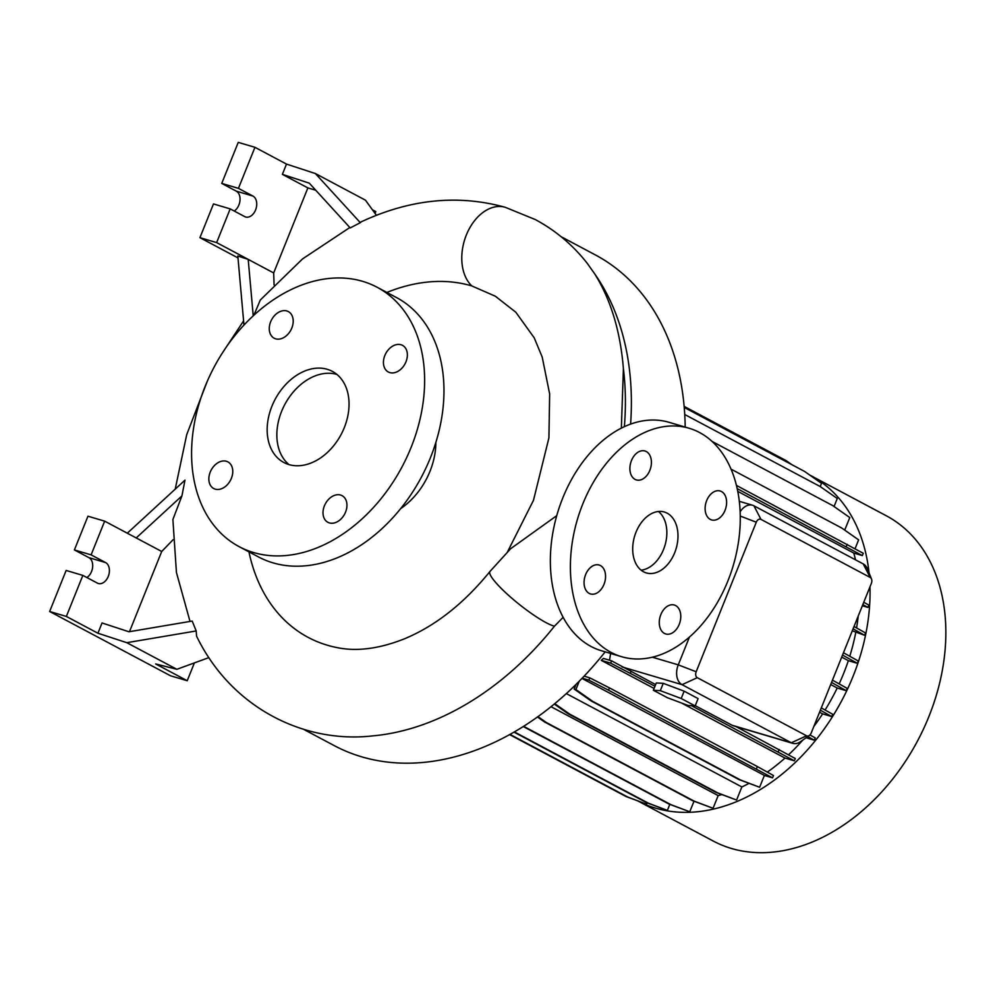 <?xml version="1.0" encoding="UTF-8"?>
<svg xmlns="http://www.w3.org/2000/svg" width="993" height="993" viewBox="0 0 993 993"><rect width="100%" height="100%" fill="white"/><g stroke="black" fill="none" stroke-linecap="round" stroke-linejoin="round"><path stroke-width="1.49" d="M556.75 515.665L510.675 548.682L489.971 571.471A43.68 7.485 38.5 0 0 507.349 594.236A43.68 7.485 38.5 0 0 546.076 622.648A43.68 7.485 38.5 0 0 554.442 626.198A277.928 201.269 118 0 1 371.916 735.962C303.808 743.509 231.27 707.848 196.564 636.141L196.204 630.952L126.806 642.682L176.878 669.307L208.84 657.627M674.681 552.753A31.764 21.672 106.5 0 0 664.354 512.016A31.764 21.672 106.5 0 0 636.004 532.186A31.764 21.672 106.5 0 0 646.331 572.924A31.764 21.672 106.5 0 0 674.681 552.753M641.093 570.168A31.764 21.672 106.5 0 0 663.547 549.464A31.764 21.672 106.5 0 0 658.446 511.482M226.416 461.286A15.094 10.923 -62 0 0 210.677 471.067A15.094 10.923 -62 0 0 213.731 488.531A15.094 10.923 -62 0 0 215.22 489.139A15.094 10.923 -62 0 0 230.947 479.346A15.094 10.923 -62 0 0 227.893 461.894A15.094 10.923 -62 0 0 226.416 461.286M286.84 310.97A15.094 10.923 -62 0 0 271.101 320.751A15.094 10.923 -62 0 0 274.155 338.216A15.094 10.923 -62 0 0 275.644 338.824A15.094 10.923 -62 0 0 291.383 329.043A15.094 10.923 -62 0 0 288.318 311.579A15.094 10.923 -62 0 0 286.84 310.97M400.998 344.745A15.094 10.923 -62 0 0 385.259 354.526A15.094 10.923 -62 0 0 388.325 371.99A15.094 10.923 -62 0 0 389.802 372.598A15.094 10.923 -62 0 0 405.541 362.805A15.094 10.923 -62 0 0 402.488 345.341A15.094 10.923 -62 0 0 400.998 344.745M340.574 495.048A15.094 10.923 -62 0 0 324.835 504.841A15.094 10.923 -62 0 0 327.889 522.306A15.094 10.923 -62 0 0 329.378 522.914A15.094 10.923 -62 0 0 345.117 513.12A15.094 10.923 -62 0 0 342.064 495.656A15.094 10.923 -62 0 0 340.574 495.048M725.051 510.34A15.094 10.29 106.5 0 0 720.148 490.989A15.094 10.29 106.5 0 0 706.681 500.571A15.094 10.29 106.5 0 0 711.584 519.922A15.094 10.29 106.5 0 0 725.051 510.34M649.844 470.347A15.094 10.29 106.5 0 0 644.929 450.983A15.094 10.29 106.5 0 0 631.461 460.566A15.094 10.29 106.5 0 0 636.376 479.929A15.094 10.29 106.5 0 0 649.844 470.347M603.992 584.368A15.094 10.29 106.5 0 0 599.089 565.017A15.094 10.29 106.5 0 0 585.622 574.599A15.094 10.29 106.5 0 0 590.537 593.951A15.094 10.29 106.5 0 0 603.992 584.368M679.212 624.374A15.094 10.29 106.5 0 0 674.309 605.022A15.094 10.29 106.5 0 0 660.841 614.605A15.094 10.29 106.5 0 0 665.744 633.956A15.094 10.29 106.5 0 0 679.212 624.374M303.076 729.048L334.269 745.631A277.928 201.269 -62 0 0 361.626 756.803A277.928 201.269 -62 0 0 605.184 651.842M685.195 427.089A277.928 201.269 -62 0 0 595.254 254.866L561.144 236.719M621.357 428.12L623.405 368.738C620.364 331.19 610.769 299.551 594.646 273.795L587.248 263.319C572.849 244.986 555.509 230.401 535.252 219.54L505.3 207.314A43.68 29.79 -73.5 0 1 505.35 207.326M563.155 617.311L554.442 626.198M869.98 586.826A184.226 133.41 -62 0 1 655.554 808.128A184.226 133.41 -62 0 1 638.251 801.165L713.222 841.034A184.226 133.41 -62 0 0 731.357 848.444A184.226 133.41 -62 0 0 923.527 728.936A184.226 133.41 -62 0 0 886.228 515.727L810.412 475.411A184.226 133.41 -62 0 0 809.692 475.026M869.049 572.862A184.226 133.41 -62 0 0 810.412 475.411M400.675 508.602A63.527 46.001 -62 0 0 435.865 442.444M248.945 551.86A194.616 140.932 -62 0 0 327.318 645.214A194.616 140.932 -62 0 0 336.639 647.523C356.45 651.706 378.879 648.876 403.928 639.033C435.133 626.173 463.818 603.657 489.971 571.471M386.898 292.451A194.616 140.932 -62 0 1 471.762 285.91L495.346 296.224L515.789 312.199L534.222 337.831L542.215 357.095L549.65 393.948L548.918 437.888L533.477 500.311L507.584 551.711M239.127 546.646L258.478 556.924A146.902 106.388 -62 0 0 272.938 562.832A146.902 106.388 -62 0 0 426.171 467.542A146.902 106.388 -62 0 0 396.418 297.515L377.079 287.238A146.902 106.388 -62 0 0 362.619 281.329A146.902 106.388 -62 0 0 209.386 376.62A146.902 106.388 -62 0 0 239.127 546.646A146.902 106.388 -62 0 0 253.6 552.542A146.902 106.388 -62 0 0 406.832 457.252A146.902 106.388 -62 0 0 377.079 287.238M327.268 369.297A51.611 37.374 -62 0 0 273.423 402.773A51.611 37.374 -62 0 0 283.874 462.515A51.611 37.374 -62 0 0 288.951 464.587A51.611 37.374 -62 0 0 342.796 431.099A51.611 37.374 -62 0 0 332.345 371.37A51.611 37.374 -62 0 0 327.268 369.297M336.912 374.435A51.611 37.374 -62 0 0 284.78 404.536A51.611 37.374 -62 0 0 288.975 464.587M315.762 190.246L307.867 187.913L282.384 174.358L309.282 183.159L350.219 227.931L360.322 222.68L315.402 173.552L286.505 164.093L254.94 147.312L238.246 142.371L221.737 183.42L236.247 191.128A11.122 7.584 -73.5 0 1 238.891 204.992A11.122 7.584 -73.5 0 1 234.236 211.037M254.94 147.312L238.444 188.36L252.942 196.068A11.122 7.584 -73.5 0 1 255.586 209.933A11.122 7.584 -73.5 0 1 245.668 216.995A11.122 7.584 -73.5 0 1 244.7 216.598L230.19 208.878L216.635 242.602L199.928 237.662L237.997 257.907M173.055 539.745L161.71 551.487L104.662 521.151L87.955 516.211L74.401 549.923L88.911 557.644A11.122 7.584 -73.5 0 1 91.555 571.509A11.122 7.584 -73.5 0 1 86.9 577.541M104.662 521.151L91.108 554.864L105.606 562.584A11.122 7.584 -73.5 0 1 108.249 576.449A11.122 7.584 -73.5 0 1 98.332 583.512A11.122 7.584 -73.5 0 1 97.364 583.102L82.853 575.394L66.357 616.442L97.922 633.236L126.806 642.682M689.13 428.256L669.083 422.323A119.11 81.265 106.5 0 0 562.77 497.977A119.11 81.265 106.5 0 0 601.51 650.763L621.556 656.696A119.11 81.265 106.5 0 0 727.857 581.042A119.11 81.265 106.5 0 0 689.13 428.256A119.11 81.265 106.5 0 0 582.817 503.898A119.11 81.265 106.5 0 0 621.556 656.696M551.028 706.706L718.175 795.592A170.746 123.653 -62 0 0 721.812 794.574M566.345 693.598L741.858 786.94A170.746 123.653 -62 0 0 749.007 783.378M767.328 772.107A170.746 123.653 -62 0 0 784.991 758.056L794.363 760.824L795.294 758.528L735.999 726.566M655.641 684.599L611.564 660.817L603.409 658.409A170.746 123.653 118 0 1 601.261 660.345L654.089 688.447M681.397 702.957L784.991 758.056M610.633 653.456L609.516 660.208M855.482 559.804A170.746 123.653 -62 0 0 853.769 553.051L862.358 555.596L863.277 553.287L736.434 485.416M737.749 491.361L853.769 553.051M845.031 530.336A170.746 123.653 -62 0 0 844.807 529.89L849.772 517.552L832.817 505.648L712.068 441.438M843.144 529.008L844.807 529.89M856.574 627.948A170.746 123.653 -62 0 0 858.237 616.032M788.566 754.767A170.746 123.653 -62 0 0 802.729 740.133M852.292 630.816L864.642 635.284L865.573 632.975L854.017 626.521M849.76 656.261A170.746 123.653 -62 0 0 855.718 632.64M813.863 726.429A170.746 123.653 -62 0 0 822.626 713.868L831.799 716.586L832.717 714.277L821.298 707.91M819.56 712.242L822.626 713.868M830.694 684.549L837.198 688.012L846.284 690.694L847.215 688.397L832.457 680.155M825.084 710.007A170.746 123.653 -62 0 0 837.198 688.012M839.147 683.892A170.746 123.653 -62 0 0 848.345 660.655L857.356 663.324L858.275 661.015L843.479 652.749M841.716 657.13L848.345 660.655M663.25 683.345L656.311 682.936L653.357 690.259L667.321 697.682L688.211 705.514L695.15 705.924L698.104 698.588L684.14 691.165L663.25 683.345L660.295 690.669L653.357 690.259M809.345 735.465A4.766 3.252 106.5 0 0 811.231 732.946L871.345 583.412A4.766 3.252 106.5 0 0 871.506 579.018A4.766 3.252 106.5 0 0 870.216 577.467L760.948 519.364A4.766 3.252 106.5 0 0 756.281 522.219L696.167 671.752A4.766 3.252 106.5 0 0 697.297 677.685L806.564 735.801A4.766 3.252 106.5 0 0 809.345 735.465L800.581 741.647A15.876 10.836 -73.5 0 1 792.699 743.335L733.442 725.809A15.876 10.836 -73.5 0 1 732.052 725.238L695.249 705.675M792.699 743.335A15.876 10.836 -73.5 0 1 791.309 742.776L682.042 684.661A15.876 10.836 -73.5 0 1 678.269 664.863L689.415 637.109M740.133 511.854A15.876 10.836 -73.5 0 1 752.545 505.238A15.876 10.836 -73.5 0 1 753.935 505.809L863.215 563.912A15.876 10.836 -73.5 0 1 867.51 569.051L871.506 579.018M194.392 662.914L187.23 680.726L155.653 663.932L176.878 669.307M196.204 630.952L192.183 621.072L128.941 631.771L102.043 622.971L97.922 633.236M82.853 575.394L66.146 570.454L49.65 611.502L170.523 675.786L187.23 680.726M66.357 616.442L49.65 611.502M91.108 554.864L74.401 549.923M161.71 551.487L129.475 631.672M190.011 621.444L176.431 572.452L172.894 519.488L181.918 495.917L184.983 480.165L127.315 533.191M136.227 537.933L181.918 495.917M376.434 215.32L365.461 200.176L315.402 173.552M230.19 208.878L213.483 203.937L199.928 237.662M238.444 188.36L221.737 183.42M375.069 213.433L375.813 211.583L372.437 209.784M307.867 187.913L273.683 272.938L274.08 284.979M216.635 242.602L273.683 272.938M282.384 174.358L286.505 164.093M253.227 315.836L248.2 259.384L237.823 255.995L243.968 325.071M253.885 315.228L260.315 299.998L302.567 258.9L349.834 227.509M360.322 222.68L361.191 221.849C410.022 199.096 458.058 194.243 505.3 207.314A43.68 29.79 -73.5 0 0 464.215 241.175A43.68 29.79 -73.5 0 0 463.197 245.197A43.68 29.79 -73.5 0 0 462.39 249.603A43.68 29.79 -73.5 0 0 461.956 253.488A43.68 29.79 -73.5 0 0 461.77 257.857A43.68 29.79 -73.5 0 0 461.894 261.792A43.68 29.79 -73.5 0 0 462.341 265.888A43.68 29.79 -73.5 0 0 463.023 269.488A43.68 29.79 -73.5 0 0 464.054 273.149A43.68 29.79 -73.5 0 0 465.32 276.439A43.68 29.79 -73.5 0 0 466.995 279.765A43.68 29.79 -73.5 0 0 470.608 284.718A43.68 29.79 -73.5 0 0 471.762 285.91M862.358 605.767L867.956 607.418L868.887 605.122L863.773 602.267M806.093 737.762L814.31 740.195L815.241 737.898L809.953 734.944M576.002 684.45L574.153 689.03L591.108 700.934L739.015 779.592L759.633 787.25L764.387 775.434L772.554 777.842L773.485 775.545L757.374 766.559L609.466 687.901L589.755 677.834L584.12 676.171M741.858 786.94L736.595 800.035L717.728 792.886L569.821 714.228L554.764 703.665M554.293 704.049L568.07 713.719L715.978 792.364L736.595 800.035M718.175 795.592L713.073 808.29L694.206 801.14L546.299 722.494L537.958 716.636M537.461 716.996L544.549 721.973L692.456 800.631L713.073 808.29M694.008 801.214L689.763 811.79L670.896 804.64L523.621 726.317M523.261 726.541L669.145 804.119L689.763 811.79M669.803 804.367L667.383 810.4L648.516 803.25L514.374 731.915M514.002 732.126L646.766 802.729L667.383 810.4M647.138 802.865L646.604 804.181L627.737 797.031L509.98 734.398M509.595 734.609L625.987 796.51L646.604 804.181M820.218 486.558L821.509 483.33L804.553 471.427L684.239 407.44M834.058 506.517L837.273 498.511L820.317 486.607L684.748 414.515M855.072 548.707L858.622 539.869L841.667 527.978L731.034 469.143M695.15 705.924L681.198 698.501L684.14 691.165M681.198 698.501L660.295 690.669M831.799 716.586L820.379 710.206M857.356 663.324L842.548 655.057M846.284 690.694L831.538 682.452M864.642 635.284L853.086 628.83M814.31 740.195L807.793 736.558M867.956 607.418L862.843 604.563M654.97 686.262L610.645 663.125L601.261 660.345M794.363 760.824L691.525 705.713M778.264 751.838L779.182 749.529M630.356 673.18L631.027 671.516M610.645 663.125L611.564 660.817M862.358 555.596L737.178 488.606M846.247 546.597L847.166 544.301M692.456 800.631L694.206 801.14M544.549 721.973L546.299 722.494M625.987 796.51L627.737 797.031M715.978 792.364L717.728 792.886M568.07 713.719L569.821 714.228M791.893 464.687L786.009 460.553L684.14 406.385M764.387 775.434L581.96 678.418M759.633 787.25L740.766 780.101L592.858 701.455L575.903 689.552L579.267 681.186M739.015 779.592L740.766 780.101M591.108 700.934L592.858 701.455M574.153 689.03L575.903 689.552M772.554 777.842L608.548 690.197L588.824 680.143L582.196 678.182M588.824 680.143L589.755 677.834M756.455 768.855L757.374 766.559M608.548 690.197L609.466 687.901M646.766 802.729L648.516 803.25M669.145 804.119L670.896 804.64M630.605 424.098A277.928 201.269 -62 0 0 594.646 273.795M806.564 735.801L791.309 742.776L732.052 725.238M697.297 677.685L682.042 684.661L621.953 666.886M696.167 671.752L678.269 664.863L652.389 657.205M105.606 562.584L88.911 557.644M252.942 196.068L236.247 191.128M624.374 426.655A273.994 198.414 -62 0 0 623.405 368.738M740.257 516.05L756.281 522.219M870.216 577.467L863.215 563.912M753.935 505.809L760.948 519.364M752.545 505.238L739.301 501.316M243.595 320.9L222.32 353.049M207.177 381.523L186.721 434.624L175.215 489.152"/></g></svg>
